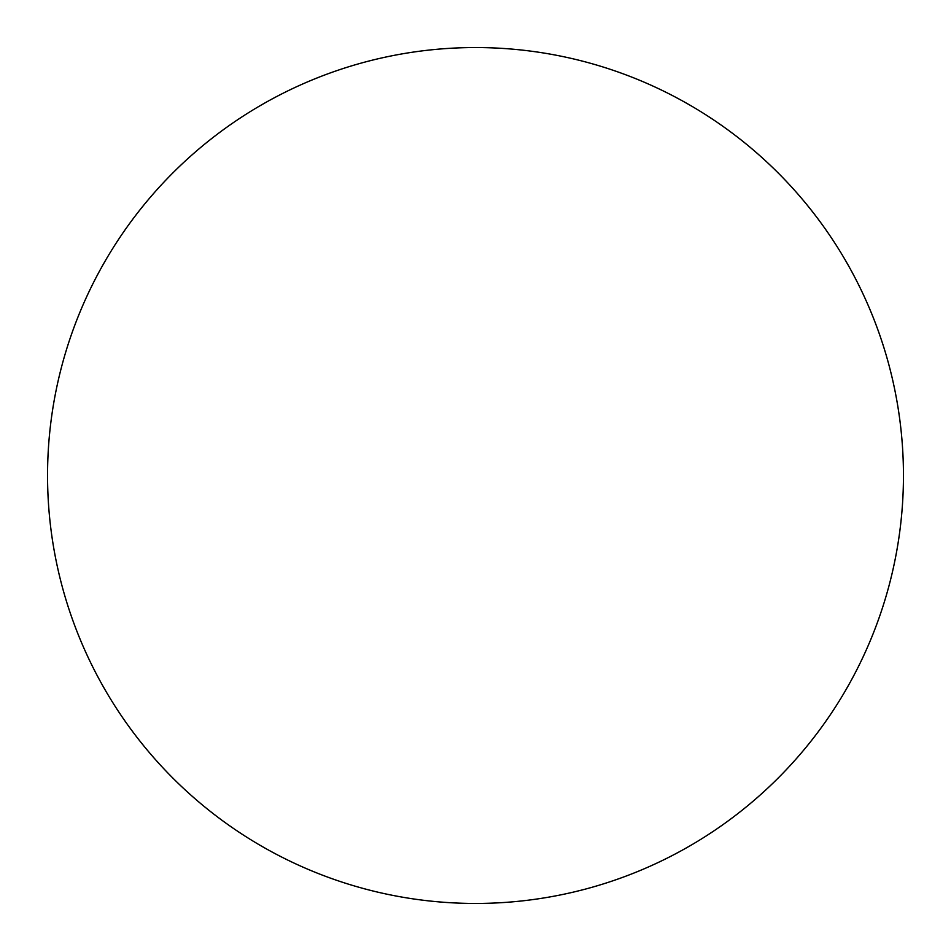 <?xml version="1.0" encoding="UTF-8"?>
<svg xmlns="http://www.w3.org/2000/svg" width="951" height="951" viewBox="0 0 951 951"><rect width="100%" height="100%" fill="white"/><g stroke="black" fill="none" stroke-linecap="round" stroke-linejoin="round"><path stroke-width="1.43" d="M475.5 47.55A427.95 427.95 0 0 1 846.117 689.475A427.95 427.95 0 0 1 104.883 689.475A427.95 427.95 0 0 1 475.5 47.55"/></g></svg>
